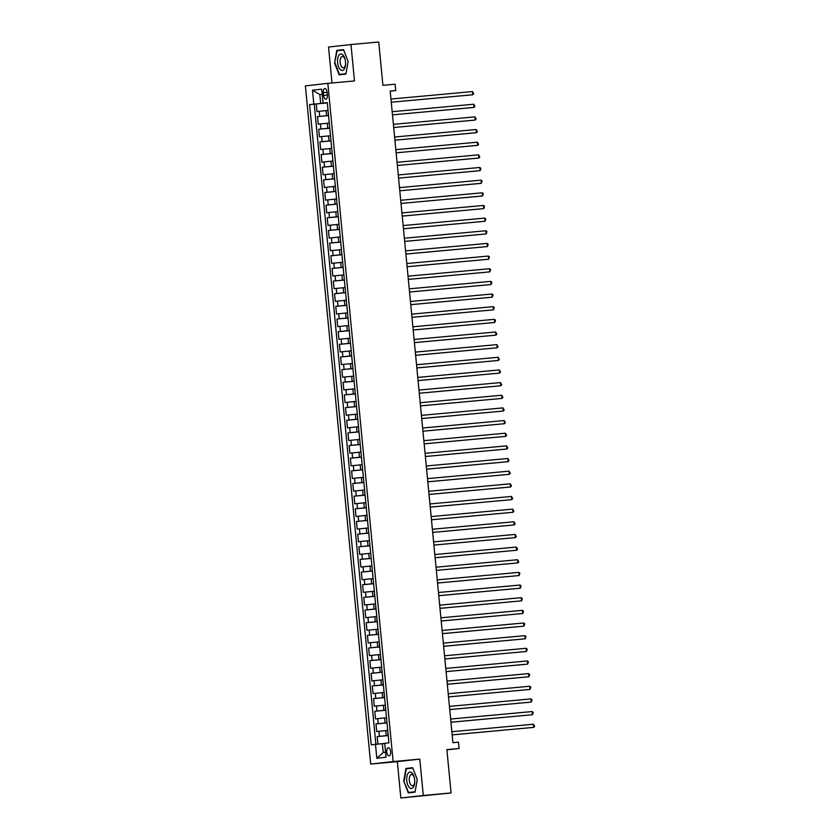 <?xml version="1.0" encoding="UTF-8"?>
<svg xmlns="http://www.w3.org/2000/svg" width="840" height="840" viewBox="0 0 840 840"><rect width="100%" height="100%" fill="white"/><g stroke="black" fill="none" stroke-linecap="round" stroke-linejoin="round"><path stroke-width="1.26" d="M390.642 751.601A4.064 1.953 -95.2 0 0 388.332 747.768A4.064 1.953 -95.2 0 0 386.768 752.042A4.064 1.953 -95.2 0 0 389.078 755.874A4.064 1.953 -95.2 0 0 390.642 751.601M400.838 798L451.048 792.95L423.286 795.49L419.79 759.119L393.141 761.554L370.692 764.064L397.341 761.628L400.838 798L423.286 795.49M393.141 761.554L327.831 83.359L305.382 85.869L370.692 764.064M327.831 83.359L354.48 80.923L350.983 44.541L328.534 47.051L331.989 82.982M350.983 44.541L378.745 42L382.914 85.334L395.126 84.221L395.735 90.542L390.191 91.056L452.928 742.675L458.483 742.161L459.092 748.493L446.88 749.606L451.048 792.95M327.831 110.439L317.006 111.52L316.281 103.929L327.327 102.921M328.534 115.479L317.499 116.582L328.545 115.573M317.499 116.582L318.224 124.173L329.049 123.092M330.267 135.744L319.442 136.826L318.717 129.234L329.763 128.226M331.485 148.397L320.659 149.489L319.935 141.887L330.981 140.879M332.703 161.049L321.877 162.141L321.153 154.549L332.199 153.531M333.931 173.702L323.096 174.793L322.371 167.202L333.417 166.184M335.149 186.354L324.314 187.446L323.589 179.855L334.635 178.836M336.368 199.007L325.531 200.099L324.807 192.507L335.853 191.489M337.586 211.659L326.75 212.751L326.025 205.16L337.071 204.141M338.804 224.311L327.978 225.404L327.243 217.812L338.289 216.793M340.022 236.964L329.196 238.056L328.461 230.465L339.507 229.446M341.24 249.617L330.414 250.709L329.679 243.117L340.725 242.099M342.457 262.269L331.632 263.361L330.897 255.77L341.943 254.751M343.675 274.921L332.85 276.014L332.115 268.422L343.161 267.404M344.894 287.574L334.068 288.666L333.333 281.075L344.379 280.056M346.112 300.237L335.286 301.319L334.551 293.727L345.597 292.709M347.33 312.889L336.504 313.971L335.769 306.38L346.815 305.361M348.548 325.542L337.722 326.623L336.987 319.032L348.033 318.024M349.766 338.195L338.94 339.276L338.205 331.685L349.251 330.677M350.983 350.847L340.158 351.929L339.423 344.337L350.469 343.329M352.202 363.5L341.376 364.581L340.641 356.99L351.697 355.981M353.419 376.152L342.594 377.233L341.859 369.642L352.916 368.634M354.637 388.805L343.812 389.886L343.077 382.294L354.133 381.286M355.856 401.457L345.03 402.538L344.295 394.947L355.352 393.939M357.074 414.11L346.248 415.191L345.513 407.6L356.57 406.592M358.292 426.762L347.466 427.844L346.731 420.252L357.788 419.244M359.51 439.415L348.684 440.496L347.949 432.905L359.006 431.897M360.728 452.067L349.902 453.149L349.167 445.557L360.224 444.549M361.945 464.719L351.12 465.801L350.385 458.209L361.442 457.202M363.163 477.372L352.338 478.454L351.614 470.862L362.659 469.854M364.381 490.025L353.556 491.106L352.832 483.515L363.878 482.507M365.6 502.677L354.774 503.759L354.05 496.167L365.096 495.159M366.818 515.33L355.992 516.411L355.268 508.82L366.314 507.812M368.036 527.982L357.21 529.074L356.486 521.482L367.531 520.464M369.254 540.635L358.428 541.726L357.704 534.135L368.75 533.117M370.471 553.287L359.646 554.379L358.921 546.788L369.968 545.769M371.69 565.94L360.864 567.032L360.139 559.44L371.185 558.422M372.918 578.592L362.082 579.684L361.358 572.093L372.404 571.074M374.136 591.245L363.3 592.337L362.576 584.745L373.622 583.726M375.354 603.897L364.518 604.989L363.794 597.398L374.84 596.379M376.572 616.55L365.736 617.642L365.012 610.05L376.058 609.032M377.79 629.202L366.965 630.294L366.23 622.702L377.276 621.684M379.008 641.855L368.183 642.947L367.447 635.355L378.494 634.337M380.226 654.507L369.401 655.599L368.666 648.008L379.712 646.989M381.444 667.159L370.619 668.251L369.883 660.66L380.93 659.642M382.662 679.823L371.837 680.904L371.102 673.312L382.147 672.294M383.88 692.475L373.055 693.557L372.32 685.965L383.366 684.947M385.098 705.127L374.272 706.209L373.538 698.618L384.584 697.61M386.316 717.78L375.491 718.861L374.756 711.27L385.802 710.262M387.534 730.433L376.709 731.514L375.974 723.923L387.019 722.915M323.337 92.694L323.6 95.477A3.938 1.89 -95.2 0 0 325.846 99.194A3.938 1.89 -95.2 0 0 327.369 95.056L327.096 92.274A3.938 1.89 -95.2 0 0 324.86 88.557A3.938 1.89 -95.2 0 0 323.337 92.694L327.106 92.348M322.214 94.364L319.841 94.573L320.691 103.436L309.582 104.591L371.228 744.818L375.48 744.345L376.814 758.268L386.032 757.239L384.699 743.316L388.941 742.844L327.296 102.606L323.054 103.079L327.306 102.742M313.824 104.118L312.491 90.195L321.709 89.166L323.054 103.079M388.238 735.473L386.274 735.651L385.791 730.59M387.019 722.82L385.056 722.999L384.573 717.938M385.802 710.168L383.838 710.346L383.355 705.285M384.584 697.515L382.62 697.694L382.137 692.633M383.355 684.863L381.402 685.041L380.919 679.98M382.137 672.21L380.184 672.389L379.701 667.327M380.919 659.558L378.966 659.736L378.483 654.675M379.701 646.905L377.748 647.083L377.265 642.023M378.483 634.252L376.53 634.431L376.047 629.37M377.265 621.6L375.312 621.779L374.819 616.718M376.047 608.937L374.094 609.126L373.601 604.065M374.829 596.284L372.876 596.474L372.382 591.413M373.611 583.632L371.658 583.811L371.165 578.75M372.393 570.98L370.44 571.158L369.947 566.097M371.175 558.327L369.222 558.505L368.729 553.445M369.957 545.675L368.004 545.853L367.51 540.792M368.739 533.022L366.786 533.201L366.293 528.139M367.521 520.37L365.568 520.548L365.075 515.487M366.303 507.717L364.35 507.896L363.856 502.834M365.085 495.065L363.132 495.243L362.639 490.182M363.867 482.412L361.914 482.591L361.421 477.53M362.649 469.76L360.696 469.938L360.203 464.877M361.431 457.107L359.478 457.286L358.985 452.225M360.213 444.455L358.25 444.633L357.767 439.572M358.995 431.802L357.031 431.981L356.548 426.919M357.777 419.149L355.814 419.328L355.331 414.267M356.559 406.497L354.596 406.675L354.113 401.615M355.341 393.844L353.378 394.023L352.894 388.962M354.123 381.192L352.159 381.37L351.677 376.31M352.905 368.54L350.942 368.718L350.459 363.657M351.687 355.887L349.724 356.066L349.241 351.005M350.469 343.235L348.506 343.413L348.022 338.352M349.251 330.582L347.288 330.76L346.805 325.7M348.033 317.93L346.07 318.108L345.587 313.047M346.815 305.277L344.852 305.456L344.369 300.394M345.597 292.625L343.633 292.803L343.151 287.742M344.369 279.972L342.416 280.151L341.933 275.09M343.151 267.32L341.197 267.498L340.715 262.437M341.933 254.667L339.98 254.846L339.497 249.785M340.715 242.015L338.762 242.193L338.279 237.132M339.497 229.352L337.544 229.541L337.06 224.48M338.279 216.699L336.326 216.888L335.832 211.827M337.06 204.047L335.108 204.225L334.614 199.164M335.843 191.394L333.889 191.572L333.396 186.512M334.625 178.742L332.671 178.92L332.178 173.859M333.406 166.089L331.454 166.268L330.96 161.207M332.189 153.436L330.236 153.615L329.742 148.554M330.971 140.784L329.018 140.963L328.524 135.902M329.752 128.132L327.8 128.31L327.306 123.249M316.281 103.929L314.244 104.16L375.879 744.303M386.274 735.651L377.192 736.575L377.916 744.103M375.974 723.923L385.056 722.999M374.756 711.27L383.838 710.346M373.538 698.618L382.62 697.694M372.32 685.965L381.402 685.041M371.102 673.312L380.184 672.389M369.883 660.66L378.966 659.736M368.666 648.008L377.748 647.083M367.447 635.355L376.53 634.431M366.23 622.702L375.312 621.779M365.012 610.05L374.094 609.126M363.794 597.398L372.876 596.474M362.576 584.745L371.658 583.811M361.358 572.093L370.44 571.158M360.139 559.44L369.222 558.505M358.921 546.788L368.004 545.853M357.704 534.135L366.786 533.201M356.486 521.482L365.568 520.548M355.268 508.82L364.35 507.896M354.05 496.167L363.132 495.243M352.832 483.515L361.914 482.591M351.614 470.862L360.696 469.938M350.385 458.209L359.478 457.286M349.167 445.557L358.25 444.633M347.949 432.905L357.031 431.981M346.731 420.252L355.814 419.328M345.513 407.6L354.596 406.675M344.295 394.947L353.378 394.023M343.077 382.294L352.159 381.37M341.859 369.642L350.942 368.718M340.641 356.99L349.724 356.066M339.423 344.337L348.506 343.413M338.205 331.685L347.288 330.76M336.987 319.032L346.07 318.108M335.769 306.38L344.852 305.456M334.551 293.727L343.633 292.803M333.333 281.075L342.416 280.151M332.115 268.422L341.197 267.498M330.897 255.77L339.98 254.846M329.679 243.117L338.762 242.193M328.461 230.465L337.544 229.541M327.243 217.812L336.326 216.888M326.025 205.16L335.108 204.225M324.807 192.507L333.889 191.572M323.589 179.855L332.671 178.92M322.371 167.202L331.454 166.268M321.153 154.549L330.236 153.615M319.935 141.887L329.018 140.963M318.717 129.234L327.8 128.31M328.031 110.292L328.314 115.385M327.317 102.827L320.691 103.436M446.901 749.857L459.092 748.493M390.201 91.161L395.735 90.542M322.203 94.311L319.841 94.573L312.491 90.195M384.709 743.452L382.347 743.673L383.197 752.525L385.56 752.262M314.244 104.16L309.582 104.591M377.192 736.575L388.238 735.567M329.259 122.945L329.742 128.006M330.477 135.597L330.96 140.658M331.695 148.25L332.178 153.31M332.913 160.902L333.396 165.963M334.131 173.554L334.614 178.616M335.349 186.207L335.832 191.268M336.567 198.859L337.05 203.921M337.785 211.512L338.268 216.584M339.003 224.175L339.486 229.236M340.221 236.828L340.704 241.889M341.439 249.48L341.922 254.541M342.657 262.132L343.14 267.194M343.875 274.785L344.358 279.846M345.093 287.438L345.576 292.498M346.311 300.09L346.794 305.151M347.529 312.743L348.012 317.804M348.747 325.395L349.23 330.456M349.965 338.048L350.448 343.108M351.183 350.7L351.677 355.761M352.401 363.353L352.894 368.413M353.619 376.005L354.113 381.066M354.837 388.657L355.331 393.719M356.055 401.31L356.548 406.371M357.273 413.963L357.767 419.024M358.491 426.615L358.985 431.676M359.709 439.268L360.203 444.329M360.927 451.92L361.421 456.981M362.145 464.572L362.639 469.634M363.363 477.225L363.856 482.286M364.581 489.878L365.075 494.939M365.799 502.53L366.293 507.591M367.028 515.183L367.51 520.244M368.245 527.835L368.729 532.896M369.464 540.488L369.947 545.549M370.681 553.14L371.165 558.201M371.899 565.793L372.382 570.853M373.118 578.445L373.601 583.506M374.336 591.098L374.608 596.2M375.554 603.76L375.827 608.853M376.772 616.413L377.044 621.505M377.99 629.066L378.262 634.158M379.207 641.718L379.481 646.811M380.425 654.371L380.699 659.463M381.644 667.023L381.917 672.115M382.862 679.675L383.135 684.768M384.08 692.328L384.353 697.421M385.298 704.981L385.57 710.073M386.516 717.633L386.999 722.694M387.733 730.286L388.006 735.378M375.48 744.345L382.347 743.673M376.814 758.268L383.197 752.525M334.582 63L339.139 74.834L345.901 74.078L348.106 61.488L343.55 49.665L336.788 50.41L334.582 63L337.144 50.768L343.686 50.032M419.79 759.119L397.341 761.628M415.034 792.13L417.239 779.541L412.681 767.707L405.93 768.464L403.725 781.053L408.282 792.887L415.034 792.13M343.581 49.749L341.397 50.285M341.45 49.991L336.788 50.41M412.724 767.802L410.54 768.337M415.107 791.742L408.566 792.477L403.725 781.053M410.592 768.033L405.93 768.464M472.49 91.57L473.697 93.702L472.794 94.742L391.262 102.207L471.282 94.91L472.794 94.742L472.49 91.57L390.957 99.047M345.503 61.782A8.264 3.969 -95.2 0 0 345.072 59.262A8.264 3.969 -95.2 0 0 340.169 54.17A8.264 3.969 -95.2 0 0 337.617 62.664A8.264 3.969 -95.2 0 0 341.691 70.413A8.264 3.969 -95.2 0 0 345.544 64.502A8.264 3.969 -95.2 0 0 345.503 61.782M345.177 59.714A5.659 2.72 -95.2 0 0 342.363 56.469A5.659 2.72 -95.2 0 0 340.179 62.412A5.659 2.72 -95.2 0 0 343.392 67.736A5.659 2.72 -95.2 0 0 345.576 64.04M345.954 73.784L339.423 74.424L335.013 62.958M345.965 73.689L339.423 74.424M411.989 772.937A8.264 3.969 -95.2 0 0 406.896 776.549A8.264 3.969 -95.2 0 0 409.416 787.615A8.264 3.969 -95.2 0 0 414.687 782.554A8.264 3.969 -95.2 0 0 414.215 777.315A8.264 3.969 -95.2 0 0 411.989 772.937M414.32 777.767A5.659 2.72 -95.2 0 0 412.902 775.131A5.659 2.72 -95.2 0 0 411.506 774.522A5.659 2.72 -95.2 0 0 409.269 778.964A5.659 2.72 -95.2 0 0 411.138 785.179A5.659 2.72 -95.2 0 0 412.534 785.788A5.659 2.72 -95.2 0 0 414.719 782.093M415.086 791.837L408.566 792.477M404.156 781.011L406.287 768.81L412.829 768.086M473.718 104.223L474.915 106.355L474.023 107.394L392.48 114.86L472.5 107.562L474.023 107.394L473.718 104.223L392.175 111.699M474.936 116.876L476.133 119.007L475.241 120.047L393.697 127.512L473.718 120.215L475.241 120.047L474.936 116.876L393.393 124.352M476.154 129.528L477.351 131.67L476.459 132.699L394.916 140.165L474.936 132.867L476.459 132.699L476.154 129.528L394.611 137.004M477.372 142.18L478.569 144.322L477.677 145.352L396.133 152.817L476.154 145.52L477.677 145.352L477.372 142.18L395.829 149.656M478.59 154.833L479.787 156.975L478.894 158.004L397.352 165.48L477.372 158.172L478.894 158.004L478.59 154.833L397.047 162.309M479.808 167.486L480.89 168.357L480.113 170.657L398.57 178.133L478.59 170.825L480.113 170.657L479.808 167.486L398.265 174.962M481.026 180.149L482.108 181.01L481.331 183.309L399.788 190.785L479.808 183.477L481.331 183.309L481.026 180.149L399.483 187.614M482.244 192.801L483.326 193.662L482.548 195.962L401.006 203.438L481.026 196.13L482.548 195.962L482.244 192.801L400.701 200.267M402.224 216.122L483.767 208.614L402.224 216.09M483.462 205.453L484.544 206.315L483.767 208.614L483.462 205.453L401.919 212.919M403.442 228.774L484.985 221.267L403.442 228.743M484.68 218.106L485.762 218.967L484.985 221.267L484.68 218.106L403.137 225.572M404.67 241.427L486.203 233.919L404.659 241.395M485.898 230.759L486.98 231.62L486.203 233.919L485.898 230.759L404.355 238.224M405.888 254.079L487.421 246.572L405.878 254.047M487.116 243.411L488.197 244.272L487.421 246.572L487.116 243.411L405.573 250.877M407.106 266.732L488.639 259.224L407.096 266.7M488.334 256.064L489.416 256.925L488.639 259.224L488.334 256.064L406.791 263.54M408.324 279.384L489.856 271.877L408.314 279.353M489.552 268.716L490.634 269.577L489.856 271.877L489.552 268.716L408.009 276.192M409.542 292.036L491.075 284.529L409.531 292.005M490.77 281.369L491.852 282.23L491.075 284.529L490.77 281.369L409.227 288.844M410.76 304.689L492.293 297.181L410.75 304.657M491.988 294.021L493.07 294.882L492.293 297.181L491.988 294.021L410.445 301.497M411.978 317.342L493.511 309.834L411.968 317.31M493.206 306.673L494.288 307.534L493.511 309.834L493.206 306.673L411.663 314.149M413.196 329.994L494.729 322.487L413.185 329.963M494.424 319.326L495.506 320.197L494.729 322.487L494.424 319.326L412.881 326.802M414.414 342.647L495.947 335.139L414.404 342.615M495.642 331.979L496.85 334.11L495.947 335.139L495.642 331.979L414.099 339.455M415.632 355.299L497.165 347.792L415.632 355.268M496.86 344.631L498.068 346.762L497.165 347.792L496.86 344.631L415.328 352.107M416.85 367.952L498.382 360.444L416.85 367.92M498.078 357.284L499.286 359.415L498.382 360.444L498.078 357.284L416.546 364.76M418.068 380.604L499.601 373.096L418.068 380.572M499.296 369.936L500.504 372.068L499.601 373.096L499.296 369.936L417.764 377.412M419.286 393.256L500.819 385.749L419.286 393.225M500.514 382.589L501.721 384.72L500.819 385.749L500.514 382.589L418.981 390.065M420.504 405.909L502.036 398.401L420.504 405.878M501.732 395.241L502.94 397.373L502.036 398.401L501.732 395.241L420.2 402.717M421.722 418.562L503.255 411.054L421.722 418.53M502.95 407.894L504.157 410.025L503.255 411.054L502.95 407.894L421.418 415.37M422.94 431.214L504.473 423.707L422.94 431.183M504.168 420.546L505.376 422.678L504.473 423.707L504.168 420.546L422.636 428.022M424.158 443.867L505.691 436.359L424.158 443.835M505.386 433.199L506.594 435.33L505.691 436.359L505.386 433.199L423.854 440.675M425.376 456.519L506.909 449.012L425.376 456.488M506.604 445.851L507.812 447.983L506.909 449.012L506.604 445.851L425.072 453.327M426.594 469.171L508.127 461.675L426.594 469.14M507.822 458.504L509.03 460.635L508.127 461.675L507.822 458.504L426.29 465.98M427.812 481.824L509.344 474.327L427.812 481.793M509.04 471.156L510.248 473.288L509.344 474.327L509.04 471.156L427.507 478.632M429.03 494.477L510.562 486.98L429.03 494.445M510.258 483.808L511.466 485.94L510.562 486.98L510.258 483.808L428.726 491.284M430.248 507.129L511.781 499.632L430.248 507.098M511.476 496.461L512.683 498.593L511.781 499.632L511.476 496.461L429.944 503.937M431.466 519.781L513.009 512.284L431.466 519.75M512.705 509.114L513.902 511.256L513.009 512.284L512.705 509.114L431.161 516.59M432.684 532.434L514.227 524.937L432.684 532.403M513.923 521.766L515.12 523.908L514.227 524.937L513.923 521.766L432.38 529.242M433.902 545.087L515.445 537.59L433.902 545.066M515.141 534.418L516.337 536.561L515.445 537.59L515.141 534.418L433.598 541.895M435.12 557.739L516.663 550.242L435.12 557.718M516.359 547.071L517.556 549.213L516.663 550.242L516.359 547.071L434.816 554.547M436.338 570.392L517.881 562.895L436.338 570.371M517.577 559.734L518.774 561.865L517.881 562.895L517.577 559.734L436.034 567.2M437.556 583.044L519.099 575.547L437.556 583.023M518.794 572.387L519.876 573.248L519.099 575.547L518.794 572.387L437.252 579.852M438.774 595.707L520.317 588.2L438.774 595.675M520.013 585.039L521.094 585.9L520.317 588.2L520.013 585.039L438.469 592.505M439.992 608.36L521.535 600.852L439.992 608.328M521.231 597.692L522.312 598.553L521.535 600.852L521.231 597.692L439.688 605.157M441.21 621.012L522.753 613.505L441.21 620.981M522.448 610.344L523.53 611.205L522.753 613.505L522.448 610.344L440.906 617.809M442.428 633.665L523.971 626.157L442.428 633.633M523.667 622.997L524.748 623.857L523.971 626.157L523.667 622.997L442.124 630.462M443.656 646.317L525.189 638.809L443.646 646.286M524.885 635.649L525.966 636.51L525.189 638.809L524.885 635.649L443.342 643.125M444.875 658.97L526.407 651.462L444.864 658.938M526.103 648.301L527.184 649.163L526.407 651.462L526.103 648.301L444.56 655.778M446.093 671.622L527.625 664.115L446.082 671.591M527.321 660.954L528.402 661.815L527.625 664.115L527.321 660.954L445.778 668.43M447.31 684.275L528.843 676.767L447.3 684.243M528.538 673.606L529.62 674.468L528.843 676.767L528.538 673.606L446.995 681.082M448.529 696.927L530.061 689.42L448.518 696.896M529.756 686.259L530.838 687.12L530.061 689.42L529.756 686.259L448.214 693.735M449.747 709.579L531.279 702.072L449.736 709.548M530.975 698.912L532.056 699.783L531.279 702.072L530.975 698.912L449.431 706.388M450.965 722.232L532.497 714.725L450.954 722.2M532.192 711.564L533.274 712.436L532.497 714.725L532.192 711.564L450.649 719.04M452.183 734.885L533.715 727.377L452.172 734.853M533.41 724.216L534.618 726.348L533.715 727.377L533.41 724.216L451.868 731.693M326.582 115.658L326.088 110.597M319.715 116.34L319.221 111.279M379.407 736.333L378.924 731.262M378.189 723.671L377.706 718.61M376.971 711.018L376.488 705.957M375.753 698.365L375.27 693.304M374.535 685.713L374.052 680.652M373.317 673.061L372.824 668M372.099 660.408L371.606 655.347M370.881 647.755L370.387 642.695M369.663 635.103L369.169 630.042M368.445 622.45L367.952 617.389M367.227 609.798L366.733 604.737M366.009 597.146L365.516 592.085M364.791 584.493L364.298 579.432M363.573 571.841L363.08 566.779M362.355 559.188L361.862 554.127M361.137 546.536L360.644 541.475M359.919 533.883L359.425 528.822M358.701 521.231L358.207 516.169M357.483 508.578L356.99 503.517M356.255 495.925L355.772 490.865M355.036 483.273L354.554 478.212M353.819 470.62L353.336 465.56M352.601 457.968L352.118 452.907M351.382 445.316L350.899 440.255M350.165 432.663L349.681 427.602M348.947 420.011L348.464 414.95M347.729 407.358L347.245 402.297M346.51 394.706L346.028 389.644M345.293 382.053L344.81 376.992M344.075 369.401L343.592 364.34M342.856 356.738L342.374 351.677M341.639 344.085L341.156 339.024M340.421 331.433L339.938 326.371M339.203 318.78L338.719 313.719M337.985 306.127L337.502 301.067M336.767 293.475L336.284 288.414M335.548 280.822L335.066 275.762M334.331 268.17L333.837 263.109M333.113 255.518L332.619 250.457M331.894 242.865L331.401 237.804M330.677 230.213L330.183 225.152M329.459 217.56L328.965 212.499M328.241 204.908L327.747 199.847M327.022 192.255L326.529 187.194M325.805 179.603L325.311 174.541M324.587 166.95L324.093 161.889M323.369 154.297L322.875 149.237M322.151 141.645L321.657 136.584M320.933 128.993L320.439 123.931M327.369 95.13L323.6 95.477"/></g></svg>
